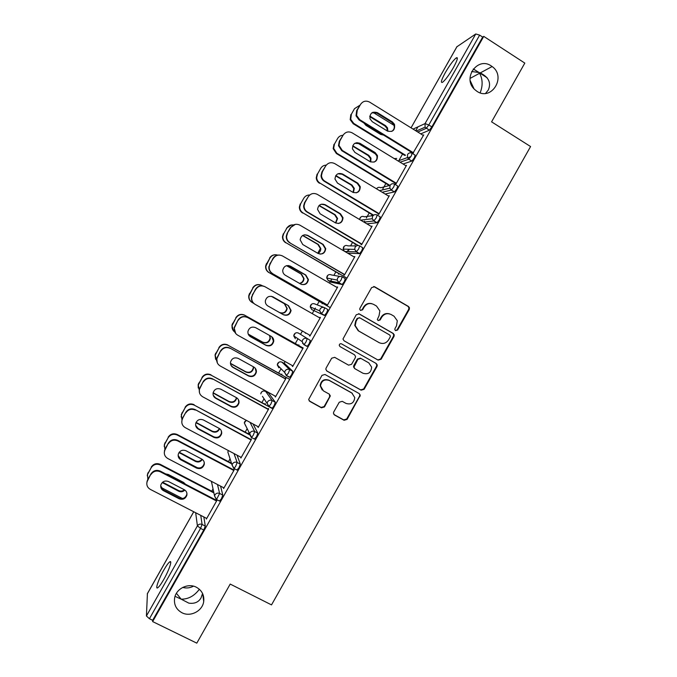 <?xml version="1.0" encoding="UTF-8"?>
<svg xmlns="http://www.w3.org/2000/svg" width="677" height="677" viewBox="0 0 677 677"><rect width="100%" height="100%" fill="white"/><g stroke="black" fill="none" stroke-linecap="round" stroke-linejoin="round"><path stroke-width="1.02" d="M471.641 71.525L479.088 72.524L473.223 69.029M476.921 91.302L474.594 89.449C462.061 78.236 477.674 56.242 491.265 65.94L492.12 66.532C506.718 76.653 491.502 101.448 476.921 91.302M175.825 596.699L181.157 599.162L176.418 593.297M181.944 612.744C176.105 609.435 173.684 604.451 174.666 597.783C176.291 588.516 188.147 582.779 196.372 587.238C201.966 590.42 204.403 595.193 203.701 601.574C202.474 611.069 190.423 617.28 181.944 612.744M395.554 330.613L397.627 330.012L409.238 309.482L409.458 307.798L408.459 306.461L374.618 286.743L371.622 287.59L359.919 308.28L359.724 309.262L360.477 310.413L362.576 309.821L364.091 307.138C366.595 303.575 369.794 302.67 373.679 304.422L376.514 306.055L379.873 310.921L379.035 315.761L377.343 319.476L378.079 320.551L380.169 319.95L381.676 317.285C384.172 313.73 387.346 312.825 391.204 314.56L394.014 316.193L397.297 320.737L396.51 325.84L395.004 328.506L394.835 329.606L395.554 330.613M395.529 330.596L397.103 329.826L408.688 309.338L408.908 307.663L407.918 306.326L373.712 286.464M360.536 310.447L362.127 309.668L363.642 307.003L364.091 307.138M378.096 320.56L379.679 319.789L381.185 317.124L381.676 317.285M199.368 589.269C194.333 595.972 188.265 599.272 181.157 599.162L188.807 603.131C194.494 603.943 198.564 602.2 201.027 597.909L202.567 593.492M485.57 93.384L488.295 90.041C491.4 82.789 488.709 77.085 480.238 72.93L479.088 72.524L479.604 73.277C482.76 79.201 482.938 85.717 480.154 92.817M163.817 579.368C169.072 570.195 172.584 559.701 169.758 561.851C168.336 562.9 166.322 565.693 163.724 570.229C158.596 579.148 154.915 589.845 157.783 587.746C159.188 586.714 161.202 583.921 163.817 579.368M453.362 67.692C457.407 60.219 458.354 56.953 456.196 57.909C453.311 60.27 449.697 65.136 445.381 72.515C441.345 79.945 440.397 83.203 442.538 82.306C445.381 80.013 448.986 75.139 453.362 67.692M333.719 412.014L333.431 413.215L334.531 415.001L344.111 420.282L347.098 419.393L360.282 395.233L359.208 393.582L324.994 374.483L321.973 375.363L308.67 399.455L309.778 401.376L321.465 407.816L324.478 406.919L330.325 395.918L329.217 394.107L323.445 390.9L320.483 385.915C321.448 380.762 324.401 378.951 329.327 380.491L351.862 393.049L354.756 397.551C354.063 402.942 351.143 404.897 346.006 403.416L342.257 401.334L339.262 402.223L333.719 412.014M483.75 36.38L524.81 63.105L491.587 121.852L530.582 146.545L271.511 604.891L230.205 584.073L196.795 643.15L152.638 621.579L483.75 36.38L482.667 37.083L479.646 35.119L428.795 124.983L431.85 126.887L482.667 37.083M378.13 360.113L381.1 359.25L393.997 336.435L394.242 334.878L393.21 333.431L359.259 313.908L356.254 314.763L342.96 339.033L344.051 340.785L378.13 360.113M376.996 366.494L364.099 389.317L361.12 390.189L326.923 371.072L325.815 369.236L326.111 368.051L331.679 358.209L334.692 357.338L348.596 365.165L351.591 364.294L355.273 357.786L355.552 356.449L354.469 354.773L340.015 346.59L339.245 345.355C339.456 343.95 340.226 343.459 341.555 343.865L376.209 363.498L377.267 365.055L376.996 366.494L376.522 366.232L363.651 388.996L364.099 389.317M456.924 46.747L475.753 33.977L479.646 35.119M152.638 621.579L152.663 620.31L149.422 618.727L146.418 615.985L147.417 593.67M470.176 80.605L474.078 88.924M193.487 586.172C190.009 588.008 186.42 588.431 182.705 587.433M211.757 491.18L213.043 488.921M228.479 461.638L230.062 458.837M245.192 432.104L247.071 428.778M261.897 402.578L264.072 398.745M278.602 373.061L281.048 368.745M284.095 363.354L285.119 361.552M295.299 343.552L297.998 338.779M300.554 334.269L302.391 331.028M312.241 313.62L313.849 310.777M313.976 310.548L315.397 308.043M317.191 304.87L319.163 301.383M329.504 283.121L330.3 281.708M330.672 281.048L331.789 279.068M333.879 275.378L335.851 271.9M347.36 251.556L348.181 250.101M350.568 245.886L352.531 242.425M364.04 222.073L364.573 221.142M366.35 218.002L366.883 217.055M367.256 216.403L369.202 212.959M382.784 188.968L383.901 186.979M383.927 186.937L385.873 183.501M399.21 159.933L402.536 154.051M415.72 130.754L417.921 126.87M456.747 58.256L457.102 57.621M423.404 135.476L422.981 135.214L423.734 134.901L412.682 153.628M413.148 152.596L412.598 153.577M220.575 486.137L222.818 495.124L221.337 498.949L219.424 500.988M203.836 516.957L205.292 526.088L203.752 530.023L200.544 528.373L149.422 618.727M152.663 620.31L203.752 530.023M431.85 126.887L429.362 130.196L420.764 133.877M233.396 470.278L233.946 469.296L234.157 469.94L223.638 488.523L223.461 487.829L223.901 488.058M253.063 423.971L257.844 433.221L256.481 436.834L254.383 438.984M265.13 404.618L265.452 404.042L265.164 403.602L264.842 404.177M267.914 409.272L268.371 408.468L268.676 408.933L258.165 427.5L257.895 426.984L258.326 427.221M284.966 363.837L292.845 371.36L291.601 374.762L289.739 377.267L289.104 376.92M298.599 345.465L298.921 344.898L298.218 345.185M302.407 348.308L302.763 347.673L303.169 347.97L292.667 366.528L292.295 366.181L292.726 366.418M292.574 365.69L292.295 366.181M324.732 307.773L327.82 309.533L326.695 312.732L324.461 315.482L311.809 309.617L324.461 315.482M322.066 303.051L322.184 303.778L322.514 303.211M336.884 287.387L337.645 287.04L327.152 305.589L326.678 305.412L327.05 304.76M359.783 245.988L362.779 247.757L361.772 250.744L359.622 253.621L347.699 253.173M348.63 250.363L349.307 249.254M355.408 244.118L355.087 244.693L355.95 244.118M371.334 226.499L372.096 226.152L361.611 244.693L361.036 244.693L361.51 243.864M394.809 184.254L397.712 186.014L396.824 188.798L394.505 191.879L385.171 194.028M388.733 185.236L388.429 185.769M389.063 185.608L389.36 185.066M405.76 165.653L406.522 165.306L396.045 183.831L395.376 184.009L395.943 183.01M412.31 153.4L415.17 155.16L414.341 157.834L411.938 161.033L403.077 164.012M407.503 157.859L410.837 156.692M388.547 196.068L389.317 195.729L378.832 214.254L378.206 214.347L378.731 213.433M372.071 214.668L371.749 215.252M372.333 215.168L372.655 214.592M377.301 215.117L380.246 216.877L379.298 219.763L377.064 222.741L366.866 223.842M354.113 256.938L354.875 256.591L344.381 275.133L343.857 275.048L344.28 274.303M338.737 273.576L338.415 274.151L338.906 274.236L339.236 273.66M342.266 276.876L345.304 278.636L344.238 281.734L342.164 284.509L331.155 282.199M319.646 317.843L320.416 317.496L309.914 336.054L309.491 335.792L309.922 336.037M309.812 335.217L309.491 335.792M305.302 332.669L305.462 333.338L305.708 332.906M295.172 333.262L293.742 335.877L294.165 334.353C295.29 332.754 296.746 332.339 298.515 333.118L310.337 340.438L309.152 343.747L307.223 346.336L305.539 345.388M304.218 344.475L302.551 343.324M285.161 378.781L285.567 378.062L285.931 378.443L275.421 397.01L275.099 396.578L275.531 396.815M281.869 375.033L281.852 374.102L281.53 374.677M268.473 392.914L275.344 402.282L274.041 405.794L272.247 408.214L271.807 407.977M250.659 439.771L251.159 438.874L251.421 439.432L240.91 458.007L240.682 457.398L241.122 457.635M248.383 434.211L248.713 433.627L248.467 433.111L248.137 433.686M237.06 455.181L240.335 464.168L238.905 467.892L236.916 469.982M216.124 500.794L216.733 499.728L216.885 500.455L206.375 519.047L206.24 518.26L206.68 518.489M405.828 165.535L406.251 165.797M379.594 190.669L389.783 188.147L391.433 190.025L393.743 186.928L394.649 184.152C392.795 183.272 391.281 183.687 390.087 185.38L389.783 188.147L391.289 190.093L382.217 192.251M388.666 195.865L389.089 196.127M371.495 226.211L371.927 226.465M354.325 256.558L354.748 256.811M337.146 286.921L337.569 287.166M319.959 317.293L320.39 317.538M389.512 313.866C386.008 312.943 383.233 314.026 381.185 317.124M371.851 303.685C368.381 302.847 365.648 303.956 363.642 307.003M377.876 359.969L380.609 358.996L393.481 336.241L393.726 334.675L392.702 333.236L358.666 313.671M390.172 337.061L390.35 335.978L389.622 334.954L359.8 317.835L357.701 318.435L356.11 321.253L355.197 325.603L358.666 330.96L379.069 342.621C382.928 344.322 386.102 343.408 388.581 339.862L390.172 337.061M359.343 317.657L357.701 318.435M379.425 342.807L358.226 330.765L354.765 325.425L355.67 321.084L357.261 318.266M326.492 370.759L360.68 389.876L363.651 388.996M354.469 354.773L339.981 346.573M341.428 343.798L376.209 363.498M362.94 373.239C368.22 374.736 371.123 372.697 371.648 367.129L368.796 362.88L360.909 358.421L357.921 359.284L353.961 367.112L355.044 368.796L362.94 373.239M354.613 368.516L353.529 366.841L353.817 365.521L357.481 359.03L360.469 358.167L368.796 362.88M376.522 366.232L376.793 364.793L375.735 363.236M352.353 393.354L351.862 393.049M322.218 389.994L320.128 385.602C321.093 380.457 324.038 378.655 328.954 380.186L351.439 392.719M309.11 400.792L321.11 407.452L324.114 406.564L329.657 396.773L329.403 394.217M333.888 414.468L343.704 419.892L346.683 419.004L359.555 396.231L359.842 394.903L359.208 393.582M387.862 131.296L387.532 127.902L385.56 125.651L369.82 116.097M363.896 122.969L365.952 125.38L380.609 134.401L383.614 135.104M394.09 125.406L372.875 112.272M359.597 105.434L354.52 108.659L351.371 114.21L350.728 119.321L353.741 123.4L353.199 123.747L404.854 155.473M405.531 155.228L353.741 123.4M354.52 108.659L351.371 114.21M387.337 131.008L386.897 128.224L384.942 125.981L369.744 116.647M353.199 123.747L350.195 119.668L350.838 114.574M371.842 112.847L376.767 113.034L391.797 122.351L393.811 124.661C394.818 127.479 394.141 129.73 391.78 131.414M412.852 153.112L359.115 120.024L356.026 115.818L356.694 110.563L360.502 104.453L357.261 110.182L356.593 115.445L359.69 119.66L359.115 120.024M360.502 104.453C362.88 101.085 365.927 100.306 369.625 102.117L423.387 135.51M413.571 152.858L359.69 119.66M377.385 112.661L392.457 121.995L394.479 124.314C395.241 130.136 392.872 132.37 387.354 131.016L372.265 121.708L370.006 118.83C369.718 113.262 372.181 111.206 377.385 112.661L376.767 113.034M370.725 161.964L370.979 158.198L368.762 155.329L352.725 145.8M348.875 155.008L364.031 164.215M376.065 154.288L356.957 142.619M343.019 135.273C340.658 135.392 338.855 136.475 337.603 138.523L334.455 144.074L333.651 148.356L336.841 153.239L336.351 153.493L389.131 185.473M389.893 185.388L336.841 153.239M337.603 138.523L334.455 144.074M370.319 161.769L370.395 158.435L368.186 155.583L353.529 146.647L354.063 146.376M336.351 153.493L333.169 148.627L333.973 144.362M353.377 192.547L354.316 188.392L351.955 185.024L335.826 175.58M326.246 165.129C323.818 165.213 321.964 166.305 320.686 168.404L317.538 173.955L316.675 177.602C316.861 179.98 317.953 181.808 319.942 183.086L372.477 214.914M373.619 215.159L319.942 183.086M320.686 168.404L317.538 173.955M353.055 192.395L353.783 188.553L351.422 185.185L335.648 175.868M319.502 183.255C317.513 181.986 316.43 180.167 316.244 177.789L317.098 174.158M335.792 223.038L337.595 218.51L335.149 214.719L319.163 205.436M309.711 195.001C307.121 194.968 305.141 196.059 303.761 198.285L300.613 203.845L299.75 206.993C299.784 209.574 300.884 211.562 303.034 212.942L355.814 244.355M358.268 245.489L303.034 212.942M303.761 198.285L300.613 203.845M335.53 222.902L337.104 218.578L334.658 214.804L318.969 205.622M302.636 213.027C300.486 211.656 299.395 209.675 299.361 207.103L300.224 203.963M317.953 253.384C319.866 252.36 320.822 250.744 320.813 248.552L318.325 244.431L302.788 235.41M293.369 224.933C290.535 224.679 288.36 225.763 286.828 228.183L283.68 233.743L282.842 236.501C282.741 239.243 283.832 241.342 286.126 242.806L339.143 273.813M346.954 278.145L286.126 242.806M286.828 228.183L283.68 233.743M317.725 253.257L320.373 248.535L317.894 244.431L302.602 235.52M286.481 228.234L291.33 224.976M285.779 242.815C283.494 241.35 282.402 239.252 282.495 236.527L283.341 233.777M299.733 283.511C302.365 282.91 303.795 281.251 304.015 278.535L301.51 274.143L286.735 265.629M277.731 255.119C274.413 254.23 271.807 255.221 269.895 258.089L265.934 266.103C265.714 268.955 266.806 271.147 269.209 272.679L322.472 303.279M330.266 307.646L269.209 272.679M269.895 258.089L266.746 263.649M299.505 283.384C302.044 282.724 303.414 281.073 303.618 278.442L301.113 274.067L286.557 265.68M269.59 258.055C271.079 255.686 273.212 254.586 275.988 254.772M268.904 272.603C266.51 271.071 265.426 268.887 265.638 266.044L266.45 263.598M354.816 143.321L359.445 143.634L374.533 152.85L376.81 155.795C377.444 158.613 376.539 160.72 374.102 162.116M395.698 183.442L341.75 150.683L338.483 145.665L339.304 141.265L343.061 135.239L339.82 140.968L338.991 145.386L342.274 150.412L341.75 150.683M343.061 135.239C345.448 131.871 348.503 131.076 352.209 132.87L406.183 165.916M396.367 183.264L342.274 150.412M360.012 143.346L375.143 152.587L377.427 155.541C377.622 160.999 375.16 163.022 370.04 161.608L354.892 152.393L352.446 148.872C352.658 143.693 355.18 141.857 360.012 143.346L359.445 143.634M337.916 173.777L342.113 174.243L357.261 183.365L359.682 186.835C360.029 189.721 358.895 191.718 356.288 192.827M378.536 213.771L324.385 181.36C322.337 180.057 321.22 178.178 321.033 175.724L321.913 171.975L325.629 166.043L322.379 171.763L321.49 175.521C321.685 177.983 322.811 179.87 324.858 181.182L324.385 181.36M325.629 166.043C328.015 162.666 331.07 161.862 334.793 163.631L388.97 196.33M379.154 213.687L324.858 181.182M342.638 174.04L357.828 183.188L360.257 186.666C360.046 191.803 357.532 193.647 352.717 192.209L337.51 183.095L334.971 179.066C335.538 174.226 338.085 172.542 342.638 174.04L342.113 174.243M321.194 204.242L324.782 204.86L339.981 213.881L342.494 217.774C342.579 220.82 341.174 222.733 338.297 223.512M361.366 244.118L307.011 212.053C304.794 210.632 303.668 208.592 303.635 205.935L304.523 202.702L308.179 196.846L304.938 202.575L304.041 205.825C304.083 208.491 305.209 210.53 307.426 211.952L307.011 212.053M308.179 196.846C310.565 193.47 313.629 192.649 317.369 194.401L371.758 226.753M361.933 244.118L307.426 211.952M325.256 204.742L340.497 213.797L343.011 217.698C342.511 222.555 339.964 224.265 335.386 222.826L320.128 213.797L317.547 209.388C318.351 204.809 320.923 203.261 325.256 204.742L324.782 204.86M304.718 234.792L307.443 235.486L322.701 244.414L325.256 248.654C325.062 251.962 323.344 253.782 320.086 254.112M344.187 274.473L289.629 242.747C287.276 241.24 286.151 239.083 286.253 236.265L287.116 233.43L290.357 227.717L295.358 224.358M287.116 233.43L290.729 227.667C293.116 224.282 296.188 223.452 299.945 225.179L354.536 257.184M344.711 274.557L289.629 242.747M307.866 235.461L323.166 244.414L325.73 248.662C325.002 253.283 322.438 254.874 318.055 253.443L302.737 244.515L300.139 239.802C301.13 235.444 303.702 233.997 307.866 235.461L307.443 235.486M287.48 233.396L286.616 236.248C286.506 239.066 287.64 241.232 290.001 242.738M288.537 265.536L305.412 274.955L307.984 279.466C307.46 283.164 305.352 284.839 301.671 284.501M327.008 304.836L272.239 273.457C269.768 271.883 268.651 269.624 268.879 266.696L272.949 258.462C274.481 256.016 276.681 254.89 279.542 255.077M269.708 264.174L273.271 258.496C275.666 255.111 278.746 254.264 282.512 255.965L337.315 287.632M327.482 305.005L272.239 273.457M290.467 266.188L305.826 275.04L308.407 279.567C307.519 283.985 304.946 285.491 300.715 284.078L285.339 275.251C283.528 274.1 282.656 272.442 282.749 270.284C283.858 266.12 286.439 264.749 290.467 266.188L290.094 266.12M270.021 264.233L269.192 266.755C268.964 269.7 270.089 271.959 272.56 273.533M271.308 296.306L284.332 303.711L286.845 308.306C285.855 312.419 283.367 313.798 279.389 312.452L279.719 312.639C283.705 313.993 286.202 312.605 287.192 308.484L284.678 303.871L271.392 296.323M262.541 285.855L261.94 285.516C258.275 283.883 255.28 284.712 252.953 288.004L249.034 295.764C248.704 298.718 249.796 300.977 252.293 302.56L253.714 303.364M252.953 288.004L249.805 293.564M252.699 287.886C254.764 284.856 257.522 283.917 260.992 285.068M251.895 302.323C249.5 300.723 248.459 298.498 248.781 295.621L249.559 293.429M272.518 296.653L288.123 305.505L290.704 310.244C289.68 314.483 287.116 315.905 283.02 314.517L267.847 305.936M254.704 304.091C252.233 302.45 251.167 300.148 251.497 297.186L255.534 289.206C257.658 286.083 260.51 285.119 264.089 286.303M252.293 294.927L255.804 289.333C258.199 285.948 261.288 285.085 265.071 286.769L320.077 318.088M310.244 335.462L255.119 304.345C252.546 302.712 251.429 300.376 251.759 297.338L252.563 295.07M273.068 296.924L288.487 305.682L291.076 310.43C290.052 314.678 287.48 316.108 283.375 314.72L267.931 305.987C266.044 304.794 265.181 303.076 265.35 300.833C266.569 296.814 269.141 295.51 273.068 296.924L272.746 296.771M248.29 334.243L262.879 342.376C266.772 343.713 269.268 342.384 270.36 338.398L269.784 335.572M302.712 347.775L245.023 315.397C241.342 313.789 238.338 314.636 236.011 317.928L232.118 325.485C231.72 328.176 232.575 330.359 234.707 332.035M298.625 345.414L245.023 315.397M236.011 317.928L232.854 323.496M248.231 334.099L262.6 342.105C266.484 343.434 268.964 342.113 270.055 338.136L269.539 335.437M235.799 317.725C238.118 314.441 241.114 313.603 244.786 315.203M233.447 330.85L231.923 325.265L232.66 323.276M271.731 336.723L273.398 340.988C272.281 345.084 269.717 346.446 265.722 345.084L249.221 335.699M235.698 333.499L234.115 327.736L238.118 319.967C240.504 316.582 243.593 315.719 247.376 317.369L302.839 348.553M302.441 348.257L247.376 317.369M293.006 365.935L237.669 335.157C235.012 333.482 233.903 331.087 234.327 327.973L238.118 319.967M255.661 327.668L271.138 336.334C272.966 337.468 273.83 339.109 273.728 341.259C272.603 345.372 270.03 346.742 266.019 345.372L250.524 336.74C248.561 335.504 247.706 333.736 247.951 331.425C249.246 327.541 251.819 326.289 255.661 327.668M247.621 317.572C243.83 315.922 240.733 316.794 238.338 320.187M230.485 363.549L246.039 372.13C249.855 373.433 252.343 372.155 253.52 368.288L253.486 366.824M289.688 379.357L228.09 345.295C224.392 343.713 221.387 344.568 219.06 347.86L215.201 355.247L216.674 360.959M281.945 374.906L228.09 345.295M219.06 347.86L215.904 353.428M230.468 363.337L245.802 371.775C249.61 373.078 252.089 371.8 253.257 367.95L253.257 366.706M218.891 347.572C221.218 344.288 224.214 343.434 227.904 345.016M215.616 359.318L215.049 354.943L215.751 353.123M255.221 368.17L256.092 371.707C254.89 375.684 252.326 376.996 248.417 375.659L232.905 367.146L231.06 365.419M217.309 362.838L216.733 358.328L220.685 350.737C223.08 347.352 226.177 346.472 229.968 348.096L285.601 379.027M285.245 378.646L229.968 348.096M275.759 396.417L220.211 365.986C217.486 364.277 216.378 361.84 216.894 358.658L220.685 350.737M238.245 358.421L253.782 366.993C255.678 368.153 256.541 369.854 256.371 372.071C255.161 376.057 252.589 377.377 248.662 376.031L233.108 367.493C231.094 366.24 230.239 364.429 230.544 362.06C231.906 358.277 234.47 357.067 238.245 358.421M230.172 348.393C226.363 346.759 223.266 347.648 220.863 351.041M213.086 393.007L229.198 401.884C232.939 403.17 235.435 401.926 236.671 398.169L236.705 397.831M272.975 408.891L211.156 375.202C207.45 373.645 204.429 374.508 202.101 377.808L198.285 385.052L199.283 390.324M265.249 404.397L211.156 375.202M202.101 377.808L198.945 383.377M213.137 392.728C214.55 389.038 217.114 387.862 220.829 389.19L236.425 397.661C238.372 398.855 239.235 400.589 238.998 402.866C237.729 406.75 235.164 408.028 231.306 406.708L215.692 398.262C213.619 396.984 212.764 395.14 213.137 392.728L229.004 401.453C232.744 402.73 235.224 401.495 236.459 397.737L236.468 397.687M201.983 377.436C204.31 374.144 207.314 373.281 211.012 374.838M198.259 388.031L198.175 384.654L198.843 382.987M238.406 399.608L238.778 402.417C237.509 406.285 234.944 407.562 231.102 406.242L215.531 397.822L213.238 395.258M199.419 392.448L199.334 388.962L203.261 381.523C205.656 378.13 208.753 377.233 212.57 378.841L268.346 409.509M268.041 409.043L212.57 378.841M258.504 426.908L202.753 396.824C199.969 395.089 198.86 392.609 199.444 389.377L203.261 381.523M212.713 379.23C208.897 377.614 205.783 378.511 203.379 381.913M195.958 422.668L212.35 431.655C215.667 432.891 218.096 431.909 219.644 428.71M249.593 434.854L194.214 405.125C190.491 403.577 187.47 404.457 185.134 407.766L181.351 414.883L181.927 419.63L185.82 412.31C188.223 408.916 191.329 408.011 195.154 409.593L251.091 439.999M248.552 433.906L194.214 405.125M185.134 407.766L181.986 413.334M196.085 422.389L212.206 431.139C215.337 432.349 217.723 431.477 219.365 428.516M185.066 407.309C187.394 404.008 190.415 403.137 194.121 404.677M181.157 417.057L181.927 412.86M221.371 430.936L221.455 433.111C220.127 436.885 217.571 438.129 213.78 436.834L198.158 428.516L195.628 425.3M181.791 422.372L181.995 420.129C181.343 423.404 182.443 425.918 185.286 427.669L241.249 457.407M250.837 439.449L195.154 409.593M182.578 418.039L185.82 412.31M203.405 419.968L219.06 428.338C221.057 429.556 221.921 431.325 221.633 433.652C220.304 437.435 217.74 438.688 213.932 437.393L198.268 429.049C196.144 427.746 195.298 425.875 195.721 423.43C197.168 419.816 199.732 418.665 203.405 419.968M182.646 418.538L181.995 420.129M195.255 410.067C191.422 408.476 188.299 409.39 185.896 412.792M179.024 452.524L195.492 461.435C198.276 462.569 200.57 461.909 202.355 459.455M231.686 463.838L177.272 435.049C173.532 433.525 170.502 434.422 168.167 437.723L164.409 444.738L164.866 449.384M197.65 467.892L179.727 458.49M231.492 463.229L177.222 434.516L177.272 435.049M168.167 437.723L165.01 443.3M179.261 452.211L195.391 460.834C197.98 461.926 200.18 461.384 202.008 459.218M168.15 437.19C170.477 433.889 173.498 433.001 177.222 434.516M164.164 446.321L165.002 442.741M204.183 462.137L204.124 463.796C202.753 467.494 200.197 468.712 196.457 467.443L180.776 459.218L178.136 455.519M164.283 452.541L165.137 448.843L168.378 443.113C170.782 439.712 173.896 438.798 177.738 440.355L177.78 440.922L233.836 470.507M233.624 469.863L177.738 440.355M223.985 487.914L167.811 458.524C164.917 456.755 163.826 454.225 164.528 450.916L168.378 443.113M185.972 450.755L201.687 459.031C203.735 460.267 204.589 462.061 204.251 464.43C202.88 468.137 200.316 469.356 196.558 468.086L180.835 459.835C178.669 458.524 177.823 456.628 178.296 454.149C179.786 450.603 182.341 449.477 185.972 450.755M177.78 440.922C173.938 439.356 170.807 440.278 168.404 443.689M185.523 484.233L183.602 482.439L168.302 474.475L165.662 473.908M162.243 482.549L178.626 491.223C180.945 492.23 183.027 491.849 184.872 490.072M213.898 492.907L160.314 464.989C156.573 463.483 153.535 464.388 151.199 467.697L147.468 474.619L147.882 479.316M182.536 498.543L161.075 487.457M213.746 492.221L160.322 464.371L160.314 464.989M151.199 467.697L148.043 473.274M162.624 482.202L178.576 490.537C180.649 491.468 182.595 491.223 184.406 489.784M151.225 467.079C153.552 463.779 156.582 462.873 160.322 464.371M147.231 475.77L148.077 472.631M186.911 493.237L186.793 494.481C185.388 498.111 182.832 499.304 179.126 498.06L163.385 489.928L160.694 485.874M146.816 482.896L147.688 479.654L150.937 473.925C153.332 470.523 156.463 469.593 160.314 471.124L160.305 471.784L216.572 501.022M216.412 500.295L160.314 471.124M206.713 518.438L150.336 489.395C147.391 487.618 146.3 485.062 147.061 481.719L150.937 473.925M168.539 481.55L184.305 489.733C186.403 490.977 187.25 492.797 186.869 495.2C185.456 498.839 182.892 500.032 179.185 498.788L163.394 490.639C161.194 489.31 160.356 487.398 160.864 484.893C162.378 481.406 164.943 480.298 168.539 481.55M160.305 471.784C156.446 470.236 153.315 471.175 150.903 474.585M397.103 329.826L397.627 330.012M362.127 309.668L362.576 309.821M379.679 319.789L380.169 319.95M457.085 46.476L411.041 127.843L456.967 46.603M413.063 129.095L425.046 123.603L475.753 33.977M416.262 131.084L425.071 127.166L425.046 123.603L428.795 124.983L426.315 128.3L417.802 132.04M146.418 615.985L197.405 525.885L195.678 512.751M193.766 511.761L147.264 593.941M200.747 515.358L202.093 524.447L200.544 528.373L197.405 525.885C198.606 524.176 200.172 523.693 202.093 524.447L205.292 526.088M429.269 130.246L425.071 127.166L429.362 130.196M398.042 160.931L407.393 157.623L408.883 159.154L411.269 155.955L412.115 153.281C410.279 152.393 408.756 152.79 407.562 154.483L407.393 157.623L408.756 159.213L400.115 162.201M394.226 158.587L396.714 158.46M411.811 161.092L408.756 159.213L411.938 161.033M376.53 188.815C377.664 187.292 379.086 186.937 380.779 187.749L390.113 185.329M394.352 191.955L391.289 190.093L394.505 191.879M359.605 219.517L360.029 217.977C361.154 216.378 362.584 215.988 364.336 216.809L373.103 215.599M376.894 222.818L373.806 220.981L363.921 222.09M344.246 246.225L343.171 249.111L343.569 247.063C344.695 245.463 346.133 245.066 347.885 245.869L356.373 245.92M359.419 253.697L356.33 251.878L344.779 251.463M327.871 275.243L326.695 277.993L327.109 276.148C328.235 274.549 329.674 274.151 331.434 274.947L339.956 276.444M341.944 284.577L338.838 282.783L328.269 280.54L331.197 282.233M311.513 304.252L310.218 306.918L310.641 305.251C311.767 303.651 313.214 303.237 314.974 304.024L323.758 307.392M298.515 333.118L310.337 340.438M306.977 346.387L303.846 344.627L302.145 341.614L303.846 344.627M285.009 363.862L282.047 362.22L289.705 369.617L292.845 371.36M289.477 377.301L286.388 375.591M268.541 392.956L265.579 391.323L272.196 400.564L275.344 402.282M271.976 408.231L268.913 406.564M250.05 422.346L254.679 431.52L257.844 433.221M245.734 425.935L244.321 422.922L244.71 421.669L246.301 420.315L244.321 422.922L251.573 437.477L253.3 435.133L254.679 431.52C252.775 430.733 251.226 431.19 250.025 432.899L249.601 434.16L251.218 437.283M234.014 453.565L237.153 462.484L240.335 464.168M228.411 450.586L227.836 451.982L232.084 465.057L234.056 468.476L235.723 466.199L237.153 462.484C235.249 461.706 233.692 462.171 232.49 463.889L232.084 465.057L233.743 468.306M217.503 484.529L219.627 493.465L222.818 495.124M211.41 481.339L214.558 495.979L216.53 499.482L219.627 493.465C217.715 492.695 216.149 493.169 214.947 494.879L214.558 495.979L216.234 499.33M376.209 217.918L377.174 215.041C375.32 214.169 373.789 214.584 372.595 216.285L372.223 218.73L373.806 220.981L376.209 217.918M358.666 248.916L359.69 245.937C357.828 245.074 356.297 245.497 355.103 247.198L354.68 249.381L356.33 251.878L358.666 248.916M359.622 253.621L356.525 251.802L354.68 249.381L343.171 249.111L344.398 251.243M341.123 279.931L342.198 276.842C340.336 275.996 338.805 276.419 337.603 278.12L337.163 280.083L338.838 282.783L341.123 279.931M328.227 280.506L326.695 277.993L337.163 280.083L339.05 282.715L342.164 284.509M323.572 310.946L324.706 307.756C322.836 306.918 321.296 307.35 320.103 309.059L319.654 310.828L321.347 313.696L323.572 310.946M324.698 315.414L321.575 313.637L319.654 310.828L310.218 306.918L311.809 309.617M307.223 346.336L304.091 344.576L306.012 341.978L307.206 338.678C305.327 337.857 303.787 338.297 302.594 339.998L302.145 341.614L293.742 335.877L295.35 338.712M288.453 373.019L289.705 369.617C287.818 368.804 286.269 369.253 285.076 370.954L284.636 372.435L286.337 375.566L288.453 373.019M278.865 362.271L277.274 364.861L277.688 363.473C278.814 361.873 280.27 361.45 282.047 362.22L282.004 362.195M289.739 377.267L286.591 375.532L284.636 372.435L277.274 364.861L278.882 367.814M270.876 404.067L272.196 400.564C270.301 399.76 268.752 400.217 267.55 401.918L267.119 403.28L268.828 406.513L270.876 404.067M265.359 391.348C263.615 390.671 262.227 391.069 261.187 392.542L260.797 393.879L261.204 392.601C262.329 390.993 263.793 390.57 265.579 391.323L265.502 391.289M262.448 396.341L269.091 406.496L272.247 408.214M254.747 439.178L251.311 437.469M228.369 450.56L227.836 451.982L228.691 454.622M237.238 470.151L233.785 468.442M211.317 481.288L211.833 483.327M219.72 501.141L216.259 499.423M374.144 286.65L374.618 286.743M407.918 306.326L408.459 306.461M408.688 309.338L409.238 309.482M358.818 313.756L359.259 313.908M392.702 333.236L393.21 333.431M393.481 336.241L393.997 336.435M380.609 358.996L381.1 359.25M355.67 321.084L356.11 321.253M358.226 330.765L358.666 330.96M378.587 342.401L379.069 342.621M360.68 389.876L361.12 390.189M360.469 358.167L360.909 358.421M357.481 359.03L357.921 359.284M353.817 365.521L354.249 365.792M359.555 396.231L359.995 396.57M384.942 125.981L385.56 125.651M370.336 116.96L370.92 116.605M356.694 110.563L357.261 110.182M392.457 121.995L391.797 122.351M368.186 155.583L368.762 155.329M351.422 185.185L351.955 185.024M336.714 176.342L337.205 176.155M334.658 214.804L335.149 214.719M319.891 206.053L320.339 205.943M317.894 244.431L318.325 244.431M339.304 141.265L339.82 140.968M375.143 152.587L374.533 152.85M321.913 171.975L322.379 171.763M357.828 183.188L357.261 183.365M340.497 213.797L339.981 213.881M323.166 244.414L322.701 244.414M229.004 401.453L229.198 401.884M231.306 406.708L231.102 406.242M215.692 398.262L215.531 397.822M212.206 431.139L212.35 431.655M197.041 423.04L197.142 423.54M213.932 437.393L213.78 436.834M198.268 429.049L198.158 428.516M195.391 460.834L195.492 461.435M180.175 452.828L180.226 453.412M165.137 448.843L165.154 449.426M196.558 468.086L196.457 467.443M180.835 459.835L180.776 459.218M178.576 490.537L178.626 491.223M163.301 482.625L163.309 483.293M147.688 479.654L147.654 480.332M179.185 498.788L179.126 498.06M163.394 490.639L163.385 489.928M487.135 77.77L479.198 72.676M170.748 562.35L169.758 561.851M478.851 72.447L473.561 69.054M457.347 58.645L456.196 57.909M193.732 511.744L147.307 593.771M396.553 158.52L394.276 158.621M377.03 188.189L376.505 188.798M360.638 217.207L359.572 219.5M360.68 220.16L372.223 218.73L373.983 220.905L377.064 222.741M408.908 307.663L409.458 307.798M393.726 334.675L394.242 334.878M354.765 325.425L355.197 325.603M353.529 366.841L353.961 367.112M376.793 364.793L377.267 365.055M359.842 394.903L360.282 395.233M203.701 601.574L202.778 593.957M479.604 73.277L470.024 78.422M492.12 66.532L480.238 72.93M350.195 119.668L350.728 119.321M386.897 128.224L387.532 127.902M356.026 115.818L356.593 115.445M394.479 124.314L393.811 124.661M333.169 148.627L333.651 148.356M370.395 158.435L370.979 158.198M316.244 177.789L316.675 177.602M353.783 188.553L354.316 188.392M337.104 218.578L337.595 218.51M320.373 248.535L320.813 248.552M338.483 145.665L338.991 145.386M377.427 155.541L376.81 155.795M321.033 175.724L321.49 175.521M360.257 186.666L359.682 186.835M343.011 217.698L342.494 217.774M325.73 248.662L325.256 248.654M308.407 279.567L307.984 279.466M236.459 397.737L236.671 398.169M238.998 402.866L238.778 402.417M181.292 414.409L181.351 414.883M221.633 433.652L221.455 433.111M164.401 444.18L164.409 444.738M164.519 450.323L164.528 450.916M204.251 464.43L204.124 463.796M147.501 473.976L147.468 474.619M147.095 481.034L147.061 481.719M186.869 495.2L186.793 494.481"/></g></svg>
